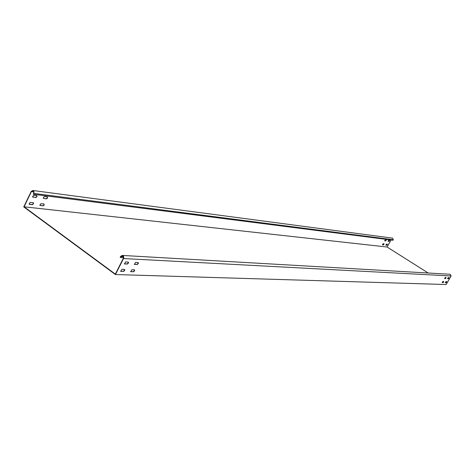 <?xml version="1.0" encoding="UTF-8"?>
<svg xmlns="http://www.w3.org/2000/svg" width="475" height="475" viewBox="0 0 475 475"><rect width="100%" height="100%" fill="white"/><g stroke="black" fill="none" stroke-linecap="round" stroke-linejoin="round"><path stroke-width="0.71" d="M443.638 281.503L442.926 282.548L442.219 282.518M443.603 282.079L443.068 282.631L442.255 282.601L442.932 281.479L443.739 281.515L443.603 282.079M445.96 277.483L445.247 278.522L444.541 278.493M445.924 278.059L445.39 278.611L444.582 278.57L445.259 277.447L446.061 277.489L445.924 278.059M446.631 281.616L445.924 282.649L445.223 282.625M446.595 282.186L446.061 282.738L445.265 282.702L445.936 281.592L446.732 281.627L446.595 282.186M448.94 277.626L448.234 278.659L447.539 278.629M448.899 278.196L448.37 278.748L447.575 278.706L448.246 277.59L449.035 277.632L448.899 278.196M124.313 263.839L127.003 263.969L128.226 262.972L128.339 262.069M127.217 264.13L128.446 263.126L128.398 262.087L125.655 261.933L124.474 263.981L127.003 263.969M120.555 271.225L123.257 271.332L124.486 270.328L124.593 269.438M123.47 271.486L124.699 270.483L124.652 269.456L121.897 269.331L120.709 271.368L123.257 271.332M134.271 264.296L136.877 264.421L138.083 263.435L138.195 262.55M137.097 264.575L138.296 263.589L138.261 262.568L135.595 262.42L134.425 264.433L136.877 264.421M130.554 271.581L133.172 271.676L134.377 270.691L134.49 269.812M133.386 271.837L134.591 270.845L134.556 269.83L131.878 269.705L130.702 271.718L133.172 271.676M386.133 240.445L386.234 239.869L385.332 239.75L384.685 240.849L385.587 240.967L386.133 240.445M384.637 240.783L385.457 240.884L386.151 239.851M383.925 244.388L384.026 243.812L383.117 243.705L382.47 244.803L383.378 244.91L383.925 244.388M382.423 244.732L383.248 244.827L383.942 243.8M389.482 240.861L389.583 240.291L388.692 240.172L388.045 241.264L388.942 241.383L389.482 240.861M387.998 241.199L388.811 241.3L389.5 240.279M387.285 244.773L387.386 244.209L386.49 244.097L385.848 245.189L386.745 245.296L387.285 244.773M385.801 245.118L386.614 245.213L387.303 244.192M33.292 202.7L33.565 203.781L32.33 204.683L29.515 204.363L29.106 203.965L30.121 202.415L33.292 202.7M33.404 202.724L33.369 203.638L32.134 204.541L29.201 204.191M36.723 195.587L36.997 196.68L35.762 197.582L32.543 196.834L33.565 195.278L36.723 195.587M36.83 195.611L36.801 196.537L35.566 197.44L32.644 197.066M43.943 203.947L44.205 205.01L42.993 205.907L39.853 205.206L40.856 203.674L43.943 203.947M44.044 203.971L44.009 204.873L42.797 205.764L39.947 205.426M47.346 196.935L47.601 198.01L46.39 198.9L43.314 198.324L43.445 197.38L44.27 196.632L47.346 196.935M47.441 196.959L47.405 197.867L46.2 198.758L43.362 198.396M450.229 274.277L451.096 275.969L446.144 284.531L115.419 274.538L23.75 206.91L31.178 191.484L32.763 190.481L33.689 191.092L34.04 192.06L33.398 194.263L33.82 192.351L33.511 191.294L32.722 190.778L31.374 191.627L24.071 206.797L387.089 247.018L428.224 273.012M451.096 275.969L123.536 258.548C124.058 256.892 123.625 255.853 122.229 255.419L120.626 256.435L120.175 257.331L122.413 255.764L123.381 256.66L123.417 258.157L115.336 274.111L24.071 206.797M443.128 282.429L442.421 281.984M391.044 239.976L387.089 247.018M392.599 238.141L393.336 239.768L393.068 240.237L33.398 194.263M123.536 258.548L115.419 274.538M123.524 257.658L120.389 257.486M393.336 239.768L33.814 193.402M33.778 191.942L31.374 191.627M123.411 256.738L120.846 256.595M392.623 238.147L32.763 190.481M122.229 255.419L450.258 274.277"/></g></svg>
